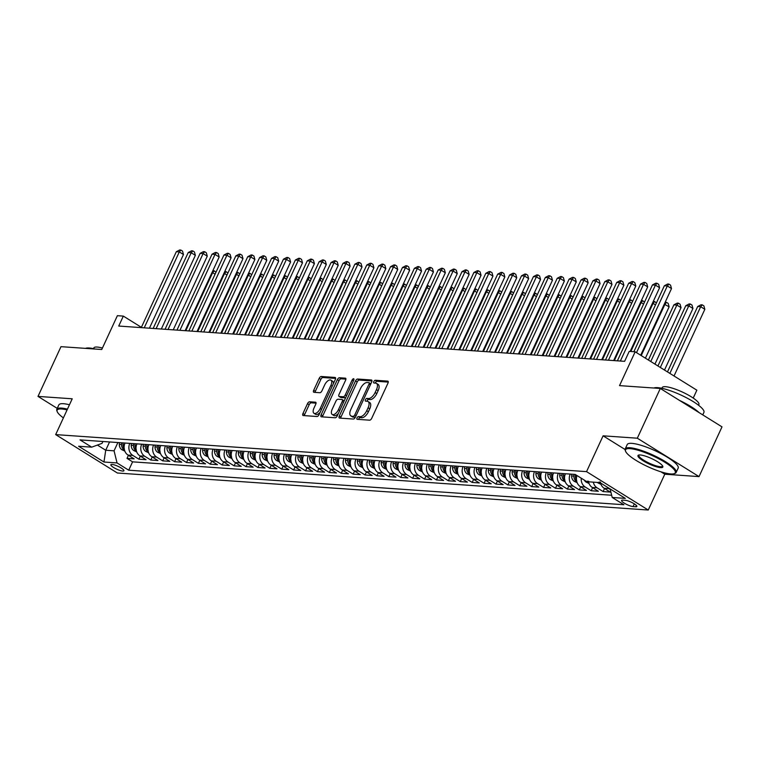 <?xml version="1.0" encoding="UTF-8"?>
<svg xmlns="http://www.w3.org/2000/svg" width="760" height="760" viewBox="0 0 760 760"><rect width="100%" height="100%" fill="white"/><g stroke="black" fill="none" stroke-linecap="round" stroke-linejoin="round"><path stroke-width="1.14" d="M357.048 417.895A1.539 0.75 -58.1 0 0 357.048 419.263A1.539 0.75 -58.1 0 0 357.228 419.32L369.645 420.185A2.204 1.064 -58.1 0 0 371.716 418.313L387.961 383.163A2.204 1.064 -58.1 0 0 387.961 381.206A2.204 1.064 -58.1 0 0 387.695 381.121L375.278 380.256A1.539 0.75 -58.1 0 0 373.834 381.567A1.539 0.75 -58.1 0 0 373.834 382.935A1.539 0.75 -58.1 0 0 374.015 382.992L375.62 383.106A7.049 3.42 -58.1 0 1 376.466 383.363A7.049 3.42 -58.1 0 1 376.476 389.614L375.117 392.549A7.049 3.42 -58.1 0 1 368.495 398.534L366.89 398.42A1.539 0.75 -58.1 0 0 365.437 399.731A1.539 0.75 -58.1 0 0 365.437 401.099A1.539 0.75 -58.1 0 0 365.626 401.156L367.232 401.27A7.049 3.42 -58.1 0 1 368.068 401.527A7.049 3.42 -58.1 0 1 368.087 407.778L366.728 410.704A7.049 3.42 -58.1 0 1 360.107 416.698L358.492 416.584A1.539 0.75 -58.1 0 0 357.048 417.895M368.068 401.527L369.74 402.562A7.049 3.42 -58.1 0 1 369.749 408.813L368.401 411.749A7.049 3.42 -58.1 0 1 361.769 417.734L360.164 417.62A1.539 0.75 -58.1 0 0 358.71 418.931A1.539 0.75 -58.1 0 0 358.549 419.406M388.265 382.09L376.95 381.301A1.539 0.75 -58.1 0 0 375.497 382.603A1.539 0.75 -58.1 0 0 375.326 383.087M376.466 383.363L378.128 384.408A7.049 3.42 -58.1 0 1 378.138 390.649L376.789 393.585A7.049 3.42 -58.1 0 1 370.158 399.57L368.552 399.456A1.539 0.75 -58.1 0 0 367.108 400.767A1.539 0.75 -58.1 0 0 366.938 401.251M122.721 471.067A7.182 1.567 -155.2 0 0 123.909 470.763A7.182 1.567 -155.2 0 0 119.7 467.153A7.182 1.567 -155.2 0 0 112.052 464.426A7.182 1.567 -155.2 0 0 110.865 464.74A7.182 1.567 -155.2 0 0 115.073 468.35A7.182 1.567 -155.2 0 0 122.721 471.067M309.586 401.784A2.204 1.064 -58.1 0 0 307.515 403.655L302.955 413.516A2.204 1.064 -58.1 0 0 302.964 415.473A2.204 1.064 -58.1 0 0 303.221 415.549L317.015 416.518A2.204 1.064 -58.1 0 0 319.086 414.647L335.322 379.487A2.204 1.064 -58.1 0 0 335.322 377.54A2.204 1.064 -58.1 0 0 335.055 377.454L321.271 376.494A2.204 1.064 -58.1 0 0 319.2 378.366L313.699 390.279A2.204 1.064 -58.1 0 0 313.699 392.226A2.204 1.064 -58.1 0 0 313.966 392.312L319.865 392.72A2.204 1.064 -58.1 0 0 321.936 390.849L324.662 384.94A5.899 2.859 -58.1 0 1 330.904 380.152A5.899 2.859 -58.1 0 1 330.913 385.377L320.226 408.519A5.899 2.859 -58.1 0 1 313.984 413.307A5.899 2.859 -58.1 0 1 313.975 408.082L315.751 404.225A2.204 1.064 -58.1 0 0 315.751 402.277A2.204 1.064 -58.1 0 0 315.485 402.192L309.586 401.784L311.258 402.819A2.204 1.064 -58.1 0 0 309.187 404.69L304.627 414.551A2.204 1.064 -58.1 0 0 304.323 415.625M660.943 471.817L664.791 474.212L699.019 476.605L637.317 438.206L660.307 388.464L619.533 385.624L635.16 351.794L629.213 351.386L624.615 361.332L118.731 326.049L123.329 316.103L117.382 315.685L101.754 349.505L60.98 346.665L38 396.406L57.237 408.376M637.317 438.206L603.098 435.822L586.549 471.637L55.67 434.606L72.219 398.791L38 396.406M339.292 416.052A2.204 1.064 -58.1 0 0 339.302 418A2.204 1.064 -58.1 0 0 339.558 418.085L353.343 419.045A2.204 1.064 -58.1 0 0 355.414 417.173L371.659 382.023A2.204 1.064 -58.1 0 0 371.659 380.066A2.204 1.064 -58.1 0 0 371.393 379.99L357.608 379.031A2.204 1.064 -58.1 0 0 355.537 380.902L339.292 416.052L340.964 417.088A2.204 1.064 -58.1 0 0 340.66 418.161M335.179 417.781L321.394 416.822A2.204 1.064 -58.1 0 1 321.128 416.736A2.204 1.064 -58.1 0 1 321.128 414.789L337.373 379.63A2.204 1.064 -58.1 0 1 339.445 377.758L345.344 378.166A2.204 1.064 -58.1 0 1 345.601 378.252A2.204 1.064 -58.1 0 1 345.61 380.209L339.017 394.459A2.204 1.064 -58.1 0 0 339.026 396.416A2.204 1.064 -58.1 0 0 339.283 396.501L343.197 396.767A2.204 1.064 -58.1 0 0 345.268 394.896L352.127 380.057A1.539 0.75 -58.1 0 1 353.761 378.803A1.539 0.75 -58.1 0 1 353.761 380.171L337.25 415.91A2.204 1.064 -58.1 0 1 335.179 417.781M660.307 388.464L722 426.863L699.019 476.605M128.411 455.297L126.996 458.365L134.14 458.859L128.05 455.078L132.81 455.411A8.977 7.609 -86 0 1 129.789 443.365M140.315 456.133L138.899 459.192L146.043 459.695L139.954 455.905L144.714 456.237A8.977 7.609 -86 0 1 141.692 444.201M152.218 456.959L150.803 460.028L157.947 460.522L151.857 456.741L156.617 457.073A8.977 7.609 -86 0 1 153.596 445.027M164.122 457.795L162.707 460.854L169.85 461.358L163.761 457.567L168.52 457.9A8.977 7.609 -86 0 1 165.5 445.854M176.025 458.622L174.61 461.69L181.754 462.184L175.664 458.394L180.424 458.726A8.977 7.609 -86 0 1 177.403 446.69M187.929 459.448L186.513 462.517L193.657 463.011L187.568 459.23L192.327 459.562A8.977 7.609 -86 0 1 189.306 447.516M199.832 460.284L198.417 463.344L205.552 463.847L199.471 460.056L204.231 460.389A8.977 7.609 -86 0 1 201.21 448.352M211.736 461.111L210.32 464.18L217.455 464.673L211.375 460.892L216.134 461.215A8.977 7.609 -86 0 1 213.113 449.179M223.639 461.947L222.224 465.006L229.358 465.509L223.278 461.719L228.038 462.051A8.977 7.609 -86 0 1 225.017 450.005M235.543 462.773L234.127 465.842L241.262 466.336L235.182 462.545L239.941 462.878A8.977 7.609 -86 0 1 236.92 450.841M247.447 463.6L246.031 466.668L253.166 467.162L247.085 463.381L251.845 463.714A8.977 7.609 -86 0 1 248.824 451.668M259.35 464.436L257.934 467.495L265.069 467.998L258.989 464.208L263.748 464.541A8.977 7.609 -86 0 1 260.718 452.504M271.253 465.262L269.828 468.331L276.973 468.825L270.892 465.034L275.652 465.367A8.977 7.609 -86 0 1 272.622 453.33M283.147 466.089L281.732 469.158L288.876 469.661L282.796 465.87L287.555 466.203A8.977 7.609 -86 0 1 284.525 454.157M295.051 466.925L293.635 469.993L300.779 470.487L294.69 466.697L299.459 467.029A8.977 7.609 -86 0 1 296.428 454.993M306.954 467.751L305.539 470.82L312.683 471.314L306.594 467.533L311.363 467.865A8.977 7.609 -86 0 1 308.332 455.82M318.858 468.587L317.442 471.647L324.587 472.15L318.497 468.359L323.266 468.692A8.977 7.609 -86 0 1 320.235 456.655M330.762 469.414L329.346 472.483L336.49 472.976L330.401 469.186L335.169 469.519A8.977 7.609 -86 0 1 332.139 457.482M342.665 470.24L341.249 473.309L348.394 473.812L342.304 470.022L347.073 470.354A8.977 7.609 -86 0 1 344.042 458.308M354.569 471.077L353.153 474.135L360.297 474.639L354.207 470.849L358.967 471.181A8.977 7.609 -86 0 1 355.946 459.144M366.472 471.903L365.056 474.971L372.2 475.465L366.111 471.684L370.87 472.017A8.977 7.609 -86 0 1 367.849 459.971M378.375 472.739L376.96 475.798L384.104 476.301L378.014 472.511L382.774 472.844A8.977 7.609 -86 0 1 379.753 460.807M390.279 473.565L388.863 476.634L396.007 477.128L389.918 473.337L394.677 473.67A8.977 7.609 -86 0 1 391.656 461.633M402.183 474.392L400.767 477.46L407.911 477.954L401.822 474.173L406.581 474.506A8.977 7.609 -86 0 1 403.56 462.46M414.086 475.228L412.67 478.287L419.815 478.791L413.725 475L418.484 475.332A8.977 7.609 -86 0 1 415.463 463.296M425.99 476.055L424.574 479.123L431.718 479.617L425.628 475.836L430.388 476.168A8.977 7.609 -86 0 1 427.367 464.123M437.893 476.89L436.477 479.949L443.622 480.453L437.532 476.662L442.291 476.995A8.977 7.609 -86 0 1 439.27 464.949M449.796 477.717L448.381 480.785L455.525 481.279L449.435 477.489L454.195 477.822A8.977 7.609 -86 0 1 451.174 465.785M461.7 478.543L460.284 481.612L467.428 482.106L461.339 478.325L466.099 478.658A8.977 7.609 -86 0 1 463.077 466.611M473.603 479.38L472.188 482.438L479.332 482.942L473.242 479.151L478.002 479.484A8.977 7.609 -86 0 1 474.981 467.447M485.507 480.206L484.091 483.274L491.226 483.769L485.146 479.987L489.906 480.31A8.977 7.609 -86 0 1 486.884 468.274M497.411 481.042L495.995 484.101L503.13 484.604L497.05 480.814L501.809 481.147A8.977 7.609 -86 0 1 498.788 469.101M509.314 481.868L507.898 484.937L515.033 485.431L508.953 481.64L513.712 481.973A8.977 7.609 -86 0 1 510.692 469.936M521.217 482.695L519.802 485.763L526.936 486.257L520.856 482.476L525.616 482.809A8.977 7.609 -86 0 1 522.595 470.763M533.121 483.531L531.706 486.59L538.84 487.094L532.76 483.303L537.519 483.635A8.977 7.609 -86 0 1 534.498 471.599M545.024 484.358L543.6 487.426L550.744 487.92L544.663 484.13L549.423 484.462A8.977 7.609 -86 0 1 546.392 472.425M556.928 485.184L555.503 488.252L562.647 488.756L556.567 484.965L561.327 485.298A8.977 7.609 -86 0 1 558.296 473.252M568.822 486.02L567.406 489.089L574.55 489.582L568.471 485.792L573.23 486.124A8.977 7.609 -86 0 1 570.2 474.088M580.725 486.846L579.31 489.915L586.454 490.409L580.364 486.628L585.133 486.961A8.977 7.609 -86 0 1 581.239 478.192M592.629 487.683L591.214 490.742L598.357 491.245L592.268 487.454L597.037 487.787A8.977 7.609 -86 0 1 593.313 482.144M604.533 488.509L603.117 491.578L610.261 492.072L604.172 488.281A8.977 7.609 -86 0 1 600.524 482.961M625.356 500.327L622.744 500.137A6.963 1.51 -155.2 0 0 621.594 500.441A6.963 1.51 -155.2 0 0 625.67 503.937A6.963 1.51 -155.2 0 0 633.08 506.578L635.702 506.758A6.963 1.51 -155.2 0 0 636.851 506.464A6.963 1.51 -155.2 0 0 632.767 502.958A6.963 1.51 -155.2 0 0 625.356 500.327M586.549 471.637L648.251 510.026L117.372 473.005L55.67 434.606M126.996 458.365L132.582 461.842L128.725 470.202L623.894 504.735L612.218 497.467L610.1 488.917M128.725 470.202L117.049 462.935L103.959 462.023L78.612 446.253L91.703 447.165L80.028 439.897L575.197 474.43L586.872 481.697L599.963 482.609L625.309 498.389L612.218 497.467M610.223 489.421L608.94 488.613A8.977 7.609 -86 0 1 607.192 487.112M603.117 491.578L597.037 487.787M591.214 490.742L585.133 486.961M579.31 489.915L573.23 486.124M567.406 489.089L561.327 485.298M555.503 488.252L549.423 484.462M543.6 487.426L537.519 483.635M531.706 486.59L525.616 482.809M519.802 485.763L513.712 481.973M507.898 484.937L501.809 481.147M495.995 484.101L489.906 480.31M484.091 483.274L478.002 479.484M472.188 482.438L466.099 478.658M460.284 481.612L454.195 477.822M448.381 480.785L442.291 476.995M436.477 479.949L430.388 476.168M424.574 479.123L418.484 475.332M412.67 478.287L406.581 474.506M400.767 477.46L394.677 473.67M388.863 476.634L382.774 472.844M376.96 475.798L370.87 472.017M365.056 474.971L358.967 471.181M353.153 474.135L347.073 470.354M341.249 473.309L335.169 469.519M329.346 472.483L323.266 468.692M317.442 471.647L311.363 467.865M305.539 470.82L299.459 467.029M293.635 469.993L287.555 466.203M281.732 469.158L275.652 465.367M269.828 468.331L263.748 464.541M257.934 467.495L251.845 463.714M246.031 466.668L239.941 462.878M234.127 465.842L228.038 462.051M222.224 465.006L216.134 461.215M210.32 464.18L204.231 460.389M198.417 463.344L192.327 459.562M186.513 462.517L180.424 458.726M174.61 461.69L168.52 457.9M162.707 460.854L156.617 457.073M150.803 460.028L144.714 456.237M138.899 459.192L132.81 455.411M132.582 461.842L611.667 495.254M109.554 441.959L105.725 450.243L114.057 450.822L117.885 442.538M693.225 398.059L696.863 390.193L635.16 351.794M664.791 474.212L648.251 510.026M141.388 327.332L123.329 316.103M97.403 445.065L105.725 450.243L103.959 462.023M102.913 441.493L102.049 443.355L91.703 447.165M588.544 481.811A8.977 7.609 94 0 0 592.268 487.454M576.973 475.532A8.977 7.609 94 0 0 580.364 486.628M565.44 473.755A8.977 7.609 94 0 0 568.471 485.792M553.536 472.919A8.977 7.609 94 0 0 556.567 484.965M541.633 472.093A8.977 7.609 94 0 0 544.663 484.13M529.73 471.266A8.977 7.609 94 0 0 532.76 483.303M517.826 470.43A8.977 7.609 94 0 0 520.856 482.476M505.922 469.604A8.977 7.609 94 0 0 508.953 481.64M494.019 468.768A8.977 7.609 94 0 0 497.05 480.814M482.125 467.941A8.977 7.609 94 0 0 485.146 479.987M470.221 467.115A8.977 7.609 94 0 0 473.242 479.151M458.318 466.279A8.977 7.609 94 0 0 461.339 478.325M446.414 465.452A8.977 7.609 94 0 0 449.435 477.489M434.511 464.626A8.977 7.609 94 0 0 437.532 476.662M422.608 463.79A8.977 7.609 94 0 0 425.628 475.836M410.704 462.963A8.977 7.609 94 0 0 413.725 475M398.8 462.127A8.977 7.609 94 0 0 401.822 474.173M386.897 461.301A8.977 7.609 94 0 0 389.918 473.337M374.993 460.474A8.977 7.609 94 0 0 378.014 472.511M363.09 459.638A8.977 7.609 94 0 0 366.111 471.684M351.187 458.812A8.977 7.609 94 0 0 354.207 470.849M339.283 457.976A8.977 7.609 94 0 0 342.304 470.022M327.38 457.149A8.977 7.609 94 0 0 330.401 469.186M315.476 456.323A8.977 7.609 94 0 0 318.497 468.359M303.572 455.487A8.977 7.609 94 0 0 306.594 467.533M291.669 454.66A8.977 7.609 94 0 0 294.69 466.697M279.765 453.824A8.977 7.609 94 0 0 282.796 465.87M267.862 452.998A8.977 7.609 94 0 0 270.892 465.034M255.958 452.171A8.977 7.609 94 0 0 258.989 464.208M244.055 451.335A8.977 7.609 94 0 0 247.085 463.381M232.151 450.509A8.977 7.609 94 0 0 235.182 462.545M220.248 449.673A8.977 7.609 94 0 0 223.278 461.719M208.344 448.846A8.977 7.609 94 0 0 211.375 460.892M196.45 448.02A8.977 7.609 94 0 0 199.471 460.056M184.547 447.184A8.977 7.609 94 0 0 187.568 459.23M172.643 446.358A8.977 7.609 94 0 0 175.664 458.394M160.74 445.531A8.977 7.609 94 0 0 163.761 457.567M148.836 444.695A8.977 7.609 94 0 0 151.857 456.741M136.933 443.868A8.977 7.609 94 0 0 139.954 455.905M125.03 443.033A8.977 7.609 94 0 0 128.05 455.078M114.057 450.822L117.049 462.935M603.098 435.822L625.062 449.492M371.963 380.95L359.28 380.066A2.204 1.064 -58.1 0 0 357.209 381.938L340.964 417.088M353.324 416.224A1.539 0.75 -58.1 0 0 354.777 414.912L369.037 384.056A1.539 0.75 -58.1 0 0 369.027 382.688A1.539 0.75 -58.1 0 0 368.847 382.631L367.156 382.517A7.049 3.42 -58.1 0 0 360.525 388.502L350.778 409.592A7.049 3.42 -58.1 0 0 350.797 415.844A7.049 3.42 -58.1 0 0 351.633 416.109L354.996 417.259A1.539 0.75 -58.1 0 0 355.433 417.135M370.823 383.847A1.539 0.75 -58.1 0 0 370.699 383.724A1.539 0.75 -58.1 0 0 370.519 383.667L369.16 382.831M350.797 415.844L352.459 416.879A7.049 3.42 -58.1 0 0 353.295 417.145L351.633 416.109M354.996 417.259L353.295 417.145M345.914 379.135L341.107 378.793A2.204 1.064 -58.1 0 0 339.036 380.665L322.791 415.824A2.204 1.064 -58.1 0 0 322.487 416.898M340.499 397.252A2.204 1.064 -58.1 0 0 340.689 397.452A2.204 1.064 -58.1 0 0 340.955 397.537L344.869 397.803A2.204 1.064 -58.1 0 0 345.781 397.442M332.187 409.26A5.899 2.859 -58.1 0 0 332.196 414.476A5.899 2.859 -58.1 0 0 338.438 409.688L342.199 401.536A2.204 1.064 -58.1 0 0 342.199 399.589A2.204 1.064 -58.1 0 0 341.933 399.503L338.019 399.228A2.204 1.064 -58.1 0 0 335.948 401.099L332.187 409.26M332.196 414.476L333.858 415.52A5.899 2.859 -58.1 0 0 338.418 413.383M344.137 401.014A2.204 1.064 -58.1 0 0 343.862 400.624A2.204 1.064 -58.1 0 0 343.606 400.539M316.055 403.151L311.258 402.819M313.984 413.307L315.647 414.352A5.899 2.859 -58.1 0 0 320.207 412.214M333.374 383.705A5.899 2.859 -58.1 0 0 332.576 381.197L330.904 380.152M335.625 378.413L322.943 377.53A2.204 1.064 -58.1 0 0 320.872 379.401L315.362 391.315A2.204 1.064 -58.1 0 0 315.058 392.388M674.034 375.991L704.843 309.31L700.672 306.717L697.699 306.508L667.48 371.906M669.864 373.397L700.672 306.717L702.231 304.845L703.893 305.881L704.843 309.31M697.699 306.508L701.043 304.769L702.231 304.845M640.689 355.233L671.498 288.562L667.327 285.959L636.519 352.64M664.354 285.76L667.688 284.012L668.876 284.098L667.327 285.959L664.354 285.76L633.878 351.709M668.876 284.098L670.548 285.133L671.498 288.562M670.738 473.955A27.398 5.956 -155.2 0 0 674.082 473.708A27.398 5.956 -155.2 0 0 661.77 460.436A27.398 5.956 -155.2 0 0 630.049 448.637A27.398 5.956 -155.2 0 0 625.594 451.298A27.398 5.956 -155.2 0 0 644.271 464.958A27.398 5.956 -155.2 0 0 670.738 473.955M625.594 451.298L625.261 450.462A28.072 6.108 24.8 0 1 625.195 448.932A28.072 6.108 24.8 0 1 629.831 447.726A28.072 6.108 24.8 0 1 659.699 458.375A28.072 6.108 24.8 0 1 676.153 472.473A28.072 6.108 24.8 0 1 674.937 473.413L674.082 473.708M660.563 467.628A13.699 2.983 24.8 0 1 644.708 461.728A13.699 2.983 24.8 0 1 638.552 455.097A13.699 2.983 24.8 0 1 640.224 454.964A13.699 2.983 24.8 0 1 653.457 459.467A13.699 2.983 24.8 0 1 662.796 466.298A13.699 2.983 24.8 0 1 660.563 467.628M639.056 454.983A13.024 2.831 -155.2 0 0 638.846 455.24A13.024 2.831 -155.2 0 0 646.484 461.785A13.024 2.831 -155.2 0 0 660.345 466.716A13.024 2.831 -155.2 0 0 662.492 466.165A13.024 2.831 -155.2 0 0 662.549 465.842M653.875 388.018A28.072 6.108 24.8 0 1 657.59 387.647A28.072 6.108 24.8 0 1 687.458 398.287A28.072 6.108 24.8 0 1 703.912 412.385L702.762 414.884M679.554 400.444A28.072 6.108 24.8 0 1 699.029 412.566M661.865 388.293L662.207 387.562A20.206 4.398 24.8 0 1 665.542 386.697A20.206 4.398 24.8 0 1 687.049 394.364A20.206 4.398 24.8 0 1 698.896 404.519L698.563 405.241M625.195 448.932L627.218 444.552A28.072 6.108 24.8 0 1 631.855 443.355A28.072 6.108 24.8 0 1 661.713 453.995A28.072 6.108 24.8 0 1 678.176 468.094L676.153 472.473M67.089 409.906A27.398 5.956 -155.2 0 0 61.684 408.994A27.398 5.956 -155.2 0 0 57.218 411.663A27.398 5.956 -155.2 0 0 63.394 417.895M57.218 411.663L56.886 410.818A28.072 6.108 24.8 0 1 56.819 409.288A28.072 6.108 24.8 0 1 61.455 408.091A28.072 6.108 24.8 0 1 67.44 409.137M85.5 348.374A28.072 6.108 24.8 0 1 89.224 348.004A28.072 6.108 24.8 0 1 95.228 349.049M93.499 348.65L93.831 347.918A20.206 4.398 24.8 0 1 97.175 347.054A20.206 4.398 24.8 0 1 102.419 348.051M56.819 409.288L58.843 404.909A28.072 6.108 24.8 0 1 63.479 403.712A28.072 6.108 24.8 0 1 69.464 404.757M600.97 484.348L597.968 482.913A5.947 5.044 -86 0 1 597.341 482.429M664.496 370.053L692.939 308.484L688.769 305.89L685.795 305.681L657.942 365.969M599.089 482.049L600.524 482.144M660.326 367.46L688.769 305.89L690.327 304.019L691.989 305.055L692.939 308.484M685.795 305.681L689.139 303.933L690.327 304.019M589.067 483.512L586.064 482.087A5.947 5.044 -86 0 1 584.278 480.082M654.949 364.106L681.036 307.648L676.865 305.055L673.892 304.855L648.394 360.031M587.186 481.222L588.62 481.317M650.778 361.513L676.865 305.055L678.423 303.183L680.086 304.228L681.036 307.648M673.892 304.855L677.236 303.107L678.423 303.183M577.163 482.685L574.161 481.251A5.947 5.044 -86 0 1 571.634 475.94L571.691 474.192M645.411 358.169L669.132 306.822L664.278 304.18M576.517 480.234A5.947 5.044 -86 0 1 575.329 476.206L575.377 474.544M573.952 474.344L573.895 476.102A5.947 5.044 94 0 0 575.282 480.387L576.716 480.491M641.24 355.575L664.971 304.228L666.52 302.356L668.192 303.392L669.132 306.822M665.105 302.394L666.52 302.356M565.26 481.859L562.258 480.424A5.947 5.044 -86 0 1 559.731 475.114L559.788 473.356M564.614 479.408A5.947 5.044 -86 0 1 563.426 475.37L563.483 473.613M562.048 473.518L561.991 475.276A5.947 5.044 94 0 0 563.378 479.56L564.813 479.655M630.838 351.5L653.068 303.401L652.375 303.354M655.5 304.912L653.068 303.401L654.616 301.53L656.393 302.974M653.201 301.558L654.616 301.53M630.154 351.443L659.594 287.726L655.424 285.133L620.35 361.028M652.45 284.924L655.785 283.176L656.972 283.262L655.424 285.133L652.45 284.924L617.376 360.829M656.972 283.262L658.644 284.297L659.594 287.726M613.653 360.563L647.691 286.9L643.52 284.306L608.447 360.202M640.547 284.098L643.881 282.349L645.078 282.435L643.52 284.306L640.547 284.098L605.473 359.993M645.078 282.435L646.741 283.47L647.691 286.9M601.749 359.736L635.788 286.064L631.617 283.47L596.543 359.375M628.644 283.262L631.978 281.523L633.175 281.599L631.617 283.47L628.644 283.262L593.569 359.166M633.175 281.599L634.837 282.644L635.788 286.064M589.846 358.91L623.884 285.238L619.713 282.644L584.649 358.54M616.74 282.435L620.075 280.687L621.271 280.772L619.713 282.644L616.74 282.435L581.666 358.33M621.271 280.772L622.934 281.808L623.884 285.238M553.356 481.023L550.354 479.598A5.947 5.044 -86 0 1 547.827 474.287L547.884 472.53M552.71 478.581A5.947 5.044 -86 0 1 551.522 474.544L551.579 472.786M550.154 472.691L550.097 474.44A5.947 5.044 94 0 0 551.475 478.724L552.909 478.828M614.336 360.61L641.164 302.565L640.471 302.518M643.596 304.085L641.164 302.565L642.713 300.694L644.489 302.138M641.297 300.732L642.713 300.694M577.942 358.074L611.981 284.411L607.81 281.817L572.745 357.713M604.836 281.608L608.171 279.86L609.368 279.946L607.81 281.817L604.836 281.608L569.762 357.504M609.368 279.946L611.031 280.981L611.981 284.411M541.452 480.197L538.45 478.762A5.947 5.044 -86 0 1 535.933 473.452L535.981 471.703M540.806 477.745A5.947 5.044 -86 0 1 539.619 473.708L539.676 471.96M538.251 471.855L538.194 473.613A5.947 5.044 94 0 0 539.572 477.897L541.006 477.992M602.433 359.784L629.261 301.739L628.567 301.691M631.693 303.249L629.261 301.739L630.809 299.867L632.586 301.312M629.394 299.905L630.809 299.867M566.038 357.248L600.077 283.575L595.906 280.981L560.842 356.887M592.933 280.772L596.267 279.034L597.464 279.11L595.906 280.981L592.933 280.772L557.859 356.677M597.464 279.11L599.127 280.145L600.077 283.575M529.549 479.36L526.547 477.935A5.947 5.044 -86 0 1 524.029 472.625L524.086 470.867M528.903 476.919A5.947 5.044 -86 0 1 527.716 472.881L527.772 471.124M526.347 471.029L526.29 472.786A5.947 5.044 94 0 0 527.668 477.071L529.102 477.166M590.529 358.957L617.357 300.903L616.664 300.856M619.789 302.423L617.357 300.903L618.906 299.041L620.692 300.485M617.49 299.07L618.906 299.041M554.135 356.411L588.173 282.748L584.003 280.155L548.938 356.05M581.029 279.946L584.364 278.198L585.561 278.284L584.003 280.155L581.029 279.946L545.956 355.841M585.561 278.284L587.223 279.319L588.173 282.748M517.645 478.534L514.644 477.099A5.947 5.044 -86 0 1 512.126 471.798L512.183 470.041M517 476.083A5.947 5.044 -86 0 1 515.812 472.055L515.869 470.298M514.444 470.193L514.387 471.95A5.947 5.044 94 0 0 515.774 476.235L517.199 476.339M578.626 358.122L605.454 300.077L604.76 300.029M607.886 301.596L605.454 300.077L607.003 298.205L608.788 299.649M605.587 298.243L607.003 298.205M542.231 355.585L576.27 281.912L572.1 279.319L537.035 355.224M569.126 279.12L572.461 277.372L573.658 277.447L572.1 279.319L569.126 279.12L534.052 355.015M573.658 277.447L575.32 278.492L576.27 281.912M505.742 477.707L502.74 476.273A5.947 5.044 -86 0 1 500.222 470.962L500.279 469.205M505.096 475.256A5.947 5.044 -86 0 1 503.908 471.219L503.965 469.462M502.541 469.366L502.483 471.124A5.947 5.044 94 0 0 503.87 475.409L505.295 475.503M566.722 357.295L593.55 299.25L592.857 299.202M595.982 300.76L593.55 299.25L595.099 297.378L596.885 298.822M593.683 297.407L595.099 297.378M530.328 354.758L564.366 281.086L560.196 278.492L525.131 354.388M557.222 278.284L560.567 276.535L561.754 276.621L560.196 278.492L557.222 278.284L522.149 354.188M561.754 276.621L563.417 277.656L564.366 281.086M493.839 476.872L490.836 475.447A5.947 5.044 -86 0 1 488.319 470.136L488.376 468.378M493.192 474.43A5.947 5.044 -86 0 1 492.005 470.392L492.062 468.635M490.637 468.54L490.58 470.288A5.947 5.044 94 0 0 491.967 474.572L493.392 474.677M554.828 356.459L581.647 298.414L580.953 298.366M584.079 299.934L581.647 298.414L583.195 296.542L584.981 297.986M581.78 296.58L583.195 296.542M518.424 353.923L552.463 280.26L548.292 277.666L513.228 353.562M545.319 277.457L548.663 275.709L549.85 275.794L548.292 277.666L545.319 277.457L510.255 353.352M549.85 275.794L551.513 276.83L552.463 280.26M481.935 476.045L478.933 474.61A5.947 5.044 -86 0 1 476.416 469.3L476.472 467.552M481.298 473.594A5.947 5.044 -86 0 1 480.101 469.556L480.159 467.808M478.733 467.704L478.676 469.462A5.947 5.044 94 0 0 480.063 473.746L481.488 473.851M542.925 355.632L569.744 297.587L569.05 297.54M572.175 299.098L569.744 297.587L571.292 295.716L573.078 297.16M569.876 295.754L571.292 295.716M506.521 353.096L540.559 279.423L536.389 276.83L501.325 352.735M533.415 276.621L536.76 274.882L537.947 274.959L536.389 276.83L533.415 276.621L498.351 352.526M537.947 274.959L539.609 276.003L540.559 279.423M470.031 475.209L467.029 473.784A5.947 5.044 -86 0 1 464.512 468.474L464.569 466.716M469.395 472.767A5.947 5.044 -86 0 1 468.198 468.73L468.255 466.972M466.83 466.877L466.773 468.635A5.947 5.044 94 0 0 468.16 472.919L469.585 473.014M531.021 354.806L557.84 296.751L557.146 296.704M560.272 298.272L557.84 296.751L559.389 294.889L561.174 296.334M557.973 294.918L559.389 294.889M494.617 352.26L528.656 278.597L524.486 276.003L489.421 351.899M521.512 275.794L524.856 274.047L526.043 274.132L524.486 276.003L521.512 275.794L486.447 351.69M526.043 274.132L527.706 275.167L528.656 278.597M458.128 474.382L455.126 472.948A5.947 5.044 -86 0 1 452.608 467.647L452.666 465.889M457.491 471.931A5.947 5.044 -86 0 1 456.294 467.903L456.351 466.146M454.926 466.041L454.869 467.799A5.947 5.044 94 0 0 456.256 472.083L457.681 472.188M519.118 353.97L545.936 295.925L545.243 295.877M548.369 297.445L545.936 295.925L547.485 294.053L549.271 295.498M546.069 294.091L547.485 294.053M482.714 351.433L516.753 277.761L512.591 275.167L477.517 351.072M509.608 274.968L512.952 273.22L514.14 273.305L512.591 275.167L509.608 274.968L474.544 350.863M514.14 273.305L515.812 274.341L516.753 277.761M446.224 473.556L443.222 472.122A5.947 5.044 -86 0 1 440.705 466.811L440.762 465.053M445.588 471.105A5.947 5.044 -86 0 1 444.391 467.067L444.448 465.32M443.023 465.215L442.966 466.972A5.947 5.044 94 0 0 444.353 471.257L445.778 471.352M507.214 353.144L534.033 295.099L533.339 295.051M536.465 296.609L534.033 295.099L535.582 293.227L537.367 294.671M534.166 293.255L535.582 293.227M470.81 350.607L504.849 276.934L500.688 274.341L465.614 350.236M497.705 274.132L501.049 272.384L502.236 272.469L500.688 274.341L497.705 274.132L462.64 350.037M502.236 272.469L503.908 273.505L504.849 276.934M434.321 472.72L431.319 471.295A5.947 5.044 -86 0 1 428.801 465.984L428.858 464.227M433.684 470.278A5.947 5.044 -86 0 1 432.487 466.241L432.544 464.483M431.119 464.388L431.062 466.137A5.947 5.044 94 0 0 432.449 470.421L433.874 470.526M495.311 352.308L522.13 294.262L521.436 294.215M524.561 295.783L522.13 294.262L523.688 292.391L525.464 293.835M522.262 292.429L523.688 292.391M458.907 349.771L492.945 276.108L488.784 273.514L453.71 349.41M485.801 273.305L489.145 271.558L490.333 271.643L488.784 273.514L485.801 273.305L450.737 349.201M490.333 271.643L492.005 272.678L492.945 276.108M422.417 471.894L419.425 470.459A5.947 5.044 -86 0 1 416.898 465.148L416.955 463.401M421.781 469.442A5.947 5.044 -86 0 1 420.584 465.405L420.641 463.657M419.216 463.552L419.159 465.31A5.947 5.044 94 0 0 420.546 469.594L421.971 469.699M483.408 351.481L510.226 293.436L509.542 293.388M512.658 294.947L510.226 293.436L511.784 291.565L513.561 293.008M510.359 291.602L511.784 291.565M447.003 348.945L481.042 275.272L476.881 272.678L441.807 348.584M473.898 272.469L477.242 270.731L478.43 270.807L476.881 272.678L473.898 272.469L438.833 348.374M478.43 270.807L480.101 271.852L481.042 275.272M410.514 471.058L407.522 469.632A5.947 5.044 -86 0 1 404.994 464.322L405.051 462.565M409.877 468.616A5.947 5.044 -86 0 1 408.68 464.578L408.737 462.821M407.312 462.726L407.255 464.483A5.947 5.044 94 0 0 408.642 468.768L410.067 468.863M471.504 350.654L498.322 292.609L497.639 292.552M500.764 294.12L498.322 292.609L499.881 290.738L501.657 292.182M498.456 290.767L499.881 290.738M435.1 348.108L469.138 274.445L464.977 271.852L429.903 347.748M461.994 271.643L465.338 269.895L466.526 269.981L464.977 271.852L461.994 271.643L426.93 347.538M466.526 269.981L468.198 271.016L469.138 274.445M398.61 470.231L395.618 468.796A5.947 5.044 -86 0 1 393.091 463.495L393.148 461.738M397.974 467.78A5.947 5.044 -86 0 1 396.777 463.752L396.834 461.994M395.409 461.89L395.352 463.647A5.947 5.044 94 0 0 396.739 467.932L398.164 468.036M459.601 349.819L486.419 291.773L485.735 291.726M488.861 293.293L486.419 291.773L487.977 289.902L489.753 291.346M486.561 289.94L487.977 289.902M423.197 347.282L457.244 273.619L453.074 271.016L418 346.921M450.091 270.816L453.435 269.069L454.623 269.154L453.074 271.016L450.091 270.816L415.026 346.712M454.623 269.154L456.294 270.19L457.244 273.619M386.707 469.404L383.714 467.97A5.947 5.044 -86 0 1 381.188 462.659L381.244 460.902M386.07 466.953A5.947 5.044 -86 0 1 384.873 462.916L384.93 461.168M383.505 461.063L383.448 462.821A5.947 5.044 94 0 0 384.835 467.105L386.26 467.2M447.697 348.992L474.515 290.947L473.831 290.899M476.957 292.457L474.515 290.947L476.073 289.076L477.85 290.519M474.658 289.113L476.073 289.076M411.293 346.455L445.341 272.783L441.17 270.19L406.096 346.085M438.197 269.981L441.531 268.233L442.719 268.318L441.17 270.19L438.197 269.981L403.123 345.885M442.719 268.318L444.391 269.353L445.341 272.783M374.803 468.568L371.811 467.144A5.947 5.044 -86 0 1 369.284 461.833L369.341 460.075M374.167 466.127A5.947 5.044 -86 0 1 372.979 462.089L373.036 460.332M371.602 460.237L371.545 461.985A5.947 5.044 94 0 0 372.932 466.279L374.357 466.374M435.793 348.156L462.612 290.111L461.928 290.063M465.053 291.631L462.612 290.111L464.17 288.24L465.947 289.693M462.755 288.277L464.17 288.24M399.399 345.619L433.438 271.956L429.267 269.363L394.193 345.258M426.293 269.154L429.628 267.406L430.815 267.491L429.267 269.363L426.293 269.154L391.219 345.049M430.815 267.491L432.487 268.527L433.438 271.956M362.9 467.742L359.908 466.308A5.947 5.044 -86 0 1 357.38 460.997L357.438 459.249M362.263 465.291A5.947 5.044 -86 0 1 361.076 461.263L361.133 459.505M359.698 459.401L359.641 461.159A5.947 5.044 94 0 0 361.028 465.443L362.453 465.548M423.89 347.329L450.708 289.284L450.024 289.237M453.15 290.805L450.708 289.284L452.266 287.413L454.043 288.857M450.851 287.451L452.266 287.413M387.495 344.793L421.534 271.12L417.363 268.527L382.29 344.432M414.39 268.318L417.724 266.579L418.912 266.655L417.363 268.527L414.39 268.318L379.316 344.223M418.912 266.655L420.584 267.701L421.534 271.12M350.997 466.916L348.004 465.481A5.947 5.044 -86 0 1 345.477 460.17L345.534 458.413M350.36 464.464A5.947 5.044 -86 0 1 349.173 460.427L349.229 458.669M347.795 458.574L347.738 460.332A5.947 5.044 94 0 0 349.125 464.616L350.55 464.712M411.986 346.503L438.805 288.458L438.121 288.401M441.247 289.969L438.805 288.458L440.363 286.587L442.139 288.03M438.947 286.615L440.363 286.587M375.592 343.957L409.63 270.294L405.46 267.701L370.386 343.596M402.486 267.491L405.821 265.743L407.008 265.829L405.46 267.701L402.486 267.491L367.412 343.387M407.008 265.829L408.68 266.865L409.63 270.294M339.093 466.079L336.101 464.645A5.947 5.044 -86 0 1 333.573 459.344L333.63 457.587M338.456 463.638A5.947 5.044 -86 0 1 337.269 459.601L337.326 457.843M335.891 457.748L335.834 459.496A5.947 5.044 94 0 0 337.221 463.78L338.656 463.885M400.083 345.667L426.901 287.622L426.217 287.574M429.343 289.142L426.901 287.622L428.459 285.75L430.236 287.195M427.044 285.788L428.459 285.75M363.688 343.13L397.727 269.467L393.556 266.874L358.483 342.769M390.583 266.665L393.917 264.917L395.105 265.002L393.556 266.874L390.583 266.665L355.509 342.56M395.105 265.002L396.777 266.038L397.727 269.467M327.19 465.253L324.197 463.818A5.947 5.044 -86 0 1 321.67 458.508L321.727 456.76M326.553 462.802A5.947 5.044 -86 0 1 325.365 458.764L325.423 457.016M323.988 456.912L323.931 458.669A5.947 5.044 94 0 0 325.318 462.954L326.752 463.049M388.18 344.841L414.998 286.795L414.314 286.748M417.44 288.306L414.998 286.795L416.556 284.924L418.332 286.368M415.14 284.962L416.556 284.924M351.785 342.304L385.823 268.631L381.653 266.038L346.579 341.943M378.68 265.829L382.014 264.081L383.202 264.166L381.653 266.038L378.68 265.829L343.606 341.734M383.202 264.166L384.873 265.202L385.823 268.631M315.295 464.417L312.293 462.992A5.947 5.044 -86 0 1 309.766 457.681L309.823 455.924M314.649 461.976A5.947 5.044 -86 0 1 313.462 457.938L313.519 456.18M312.084 456.085L312.027 457.833A5.947 5.044 94 0 0 313.415 462.127L314.849 462.222M376.276 344.014L403.094 285.959L402.41 285.912M405.536 287.479L403.094 285.959L404.652 284.088L406.429 285.541M403.237 284.126L404.652 284.088M339.881 341.468L373.92 267.805L369.749 265.212L334.675 341.107M366.776 265.002L370.11 263.255L371.308 263.34L369.749 265.212L366.776 265.002L331.702 340.898M371.308 263.34L372.97 264.375L373.92 267.805M303.392 463.59L300.39 462.156A5.947 5.044 -86 0 1 297.863 456.845L297.92 455.097M302.746 461.139A5.947 5.044 -86 0 1 301.558 457.111L301.615 455.354M300.181 455.249L300.124 457.007A5.947 5.044 94 0 0 301.511 461.291L302.945 461.396M364.373 343.178L391.191 285.133L390.507 285.085M393.632 286.653L391.191 285.133L392.749 283.262L394.526 284.705M391.334 283.299L392.749 283.262M327.978 340.641L362.016 266.969L357.846 264.375L322.772 340.28M354.873 264.166L358.207 262.428L359.404 262.504L357.846 264.375L354.873 264.166L319.798 340.072M359.404 262.504L361.066 263.549L362.016 266.969M291.488 462.764L288.486 461.329A5.947 5.044 -86 0 1 285.959 456.019L286.017 454.262M290.842 460.313A5.947 5.044 -86 0 1 289.655 456.276L289.712 454.518M288.277 454.423L288.22 456.18A5.947 5.044 94 0 0 289.608 460.465L291.042 460.56M352.469 342.351L379.297 284.306L378.603 284.259M381.729 285.817L379.297 284.306L380.845 282.435L382.622 283.879M379.43 282.463L380.845 282.435M316.074 339.815L350.113 266.142L345.942 263.549L310.868 339.445M342.969 263.34L346.303 261.592L347.5 261.677L345.942 263.549L342.969 263.34L307.895 339.245M347.5 261.677L349.163 262.713L350.113 266.142M279.585 461.928L276.583 460.503A5.947 5.044 -86 0 1 274.056 455.192L274.113 453.435M278.939 459.486A5.947 5.044 -86 0 1 277.751 455.449L277.808 453.691M276.374 453.596L276.327 455.344A5.947 5.044 94 0 0 277.704 459.629L279.138 459.733M340.565 341.515L367.394 283.47L366.7 283.423M369.825 284.99L367.394 283.47L368.942 281.599L370.719 283.043M367.526 281.637L368.942 281.599M304.171 338.979L338.209 265.316L334.039 262.723L298.974 338.618M331.065 262.513L334.4 260.765L335.597 260.851L334.039 262.723L331.065 262.513L295.991 338.409M335.597 260.851L337.26 261.887L338.209 265.316M267.681 461.101L264.68 459.667A5.947 5.044 -86 0 1 262.152 454.356L262.209 452.608M267.035 458.651A5.947 5.044 -86 0 1 265.848 454.613L265.905 452.865M264.48 452.76L264.423 454.518A5.947 5.044 94 0 0 265.8 458.802L267.235 458.907M328.662 340.689L355.49 282.644L354.797 282.596M357.922 284.154L355.49 282.644L357.038 280.772L358.815 282.216M355.623 280.81L357.038 280.772M292.267 338.152L326.306 264.48L322.135 261.887L287.071 337.791M319.162 261.677L322.497 259.939L323.694 260.015L322.135 261.887L319.162 261.677L284.088 337.582M323.694 260.015L325.356 261.05L326.306 264.48M255.778 460.265L252.776 458.84A5.947 5.044 -86 0 1 250.258 453.53L250.315 451.772M255.132 457.824A5.947 5.044 -86 0 1 253.944 453.786L254.001 452.029M252.576 451.934L252.519 453.691A5.947 5.044 94 0 0 253.897 457.976L255.331 458.071M316.758 339.863L343.587 281.808L342.893 281.76M346.019 283.328L343.587 281.808L345.135 279.946L346.921 281.39M343.719 279.974L345.135 279.946M280.364 337.316L314.402 263.653L310.232 261.06L275.167 336.955M307.258 260.851L310.593 259.103L311.79 259.188L310.232 261.06L307.258 260.851L272.184 336.747M311.79 259.188L313.452 260.224L314.402 263.653M243.874 459.439L240.873 458.005A5.947 5.044 -86 0 1 238.355 452.703L238.412 450.946M243.228 456.988A5.947 5.044 -86 0 1 242.041 452.96L242.098 451.202M240.673 451.098L240.616 452.855A5.947 5.044 94 0 0 242.003 457.14L243.428 457.244M304.855 339.026L331.683 280.981L330.99 280.934M334.115 282.501L331.683 280.981L333.231 279.11L335.017 280.554M331.816 279.148L333.231 279.11M268.46 336.49L302.499 262.817L298.328 260.224L263.264 336.129M295.355 260.024L298.69 258.276L299.887 258.352L298.328 260.224L295.355 260.024L260.281 335.92M299.887 258.352L301.549 259.397L302.499 262.817M231.971 458.612L228.969 457.178A5.947 5.044 -86 0 1 226.451 451.867L226.508 450.11M231.325 456.161A5.947 5.044 -86 0 1 230.137 452.124L230.195 450.366M228.769 450.272L228.712 452.029A5.947 5.044 94 0 0 230.1 456.313L231.524 456.409M292.952 338.2L319.779 280.155L319.086 280.108M322.212 281.666L319.779 280.155L321.328 278.284L323.114 279.727M319.912 278.312L321.328 278.284M256.557 335.663L290.595 261.991L286.425 259.397L251.36 335.293M283.452 259.188L286.795 257.44L287.983 257.526L286.425 259.397L283.452 259.188L248.377 335.094M287.983 257.526L289.645 258.562L290.595 261.991M220.067 457.776L217.065 456.351A5.947 5.044 -86 0 1 214.548 451.041L214.605 449.284M219.421 455.335A5.947 5.044 -86 0 1 218.234 451.298L218.291 449.54M216.866 449.445L216.809 451.193A5.947 5.044 94 0 0 218.196 455.477L219.621 455.582M281.058 337.364L307.876 279.319L307.183 279.272M310.308 280.839L307.876 279.319L309.424 277.447L311.21 278.892M308.009 277.485L309.424 277.447M244.653 334.827L278.692 261.165L274.522 258.571L239.457 334.466M271.548 258.362L274.892 256.614L276.079 256.699L274.522 258.571L271.548 258.362L236.483 334.257M276.079 256.699L277.742 257.735L278.692 261.165M208.164 456.95L205.162 455.515A5.947 5.044 -86 0 1 202.644 450.205L202.701 448.457M207.527 454.499A5.947 5.044 -86 0 1 206.331 450.462L206.387 448.713M204.962 448.609L204.905 450.366A5.947 5.044 94 0 0 206.292 454.651L207.718 454.755M269.154 336.537L295.973 278.492L295.279 278.445M298.404 280.003L295.973 278.492L297.521 276.621L299.307 278.065M296.106 276.659L297.521 276.621M232.75 334.001L266.788 260.328L262.618 257.735L227.553 333.64M259.644 257.526L262.988 255.787L264.176 255.863L262.618 257.735L259.644 257.526L224.58 333.431M264.176 255.863L265.838 256.909L266.788 260.328M196.261 456.114L193.258 454.689A5.947 5.044 -86 0 1 190.741 449.378L190.798 447.621M195.624 453.673A5.947 5.044 -86 0 1 194.427 449.635L194.484 447.877M193.059 447.783L193.002 449.54A5.947 5.044 94 0 0 194.389 453.824L195.814 453.919M257.25 335.711L284.069 277.656L283.375 277.609M286.501 279.176L284.069 277.656L285.617 275.794L287.403 277.238M284.202 275.823L285.617 275.794M220.846 333.165L254.885 259.502L250.715 256.909L215.65 332.804M247.741 256.699L251.085 254.951L252.273 255.037L250.715 256.909L247.741 256.699L212.677 332.595M252.273 255.037L253.935 256.072L254.885 259.502M184.357 455.287L181.355 453.853A5.947 5.044 -86 0 1 178.838 448.552L178.894 446.794M183.72 452.837A5.947 5.044 -86 0 1 182.523 448.808L182.581 447.051M181.155 446.947L181.099 448.704A5.947 5.044 94 0 0 182.486 452.988L183.91 453.093M245.347 334.875L272.166 276.83L271.472 276.783M274.598 278.35L272.166 276.83L273.714 274.959L275.5 276.402M272.298 274.997L273.714 274.959M208.943 332.338L242.982 258.675L238.82 256.072L203.746 331.977M235.837 255.873L239.181 254.125L240.369 254.21L238.82 256.072L235.837 255.873L200.773 331.769M240.369 254.21L242.041 255.246L242.982 258.675M172.453 454.461L169.452 453.026A5.947 5.044 -86 0 1 166.934 447.716L166.991 445.958M171.817 452.01A5.947 5.044 -86 0 1 170.62 447.972L170.677 446.224M169.252 446.12L169.195 447.877A5.947 5.044 94 0 0 170.582 452.162L172.007 452.257M233.443 334.048L260.262 276.003L259.569 275.956M262.694 277.514L260.262 276.003L261.81 274.132L263.596 275.576M260.395 274.17L261.81 274.132M197.039 331.512L231.078 257.839L226.917 255.246L191.843 331.141M223.934 255.037L227.278 253.289L228.465 253.374L226.917 255.246L223.934 255.037L188.869 330.942M228.465 253.374L230.137 254.41L231.078 257.839M160.55 453.625L157.548 452.2A5.947 5.044 -86 0 1 155.03 446.889L155.088 445.132M159.913 451.183A5.947 5.044 -86 0 1 158.716 447.146L158.773 445.388M157.349 445.293L157.291 447.041A5.947 5.044 94 0 0 158.678 451.335L160.103 451.43M221.54 333.212L248.358 275.167L247.665 275.12M250.791 276.688L248.358 275.167L249.907 273.296L251.693 274.74M248.491 273.334L249.907 273.296M185.136 330.676L219.174 257.013L215.013 254.419L179.939 330.315M212.03 254.21L215.374 252.462L216.562 252.548L215.013 254.419L212.03 254.21L176.966 330.106M216.562 252.548L218.234 253.583L219.174 257.013M148.647 452.798L145.654 451.364A5.947 5.044 -86 0 1 143.127 446.053L143.184 444.305M148.01 450.347A5.947 5.044 -86 0 1 146.813 446.32L146.87 444.562M145.445 444.457L145.388 446.215A5.947 5.044 94 0 0 146.775 450.499L148.2 450.604M209.636 332.386L236.455 274.341L235.771 274.293M238.887 275.851L236.455 274.341L238.013 272.469L239.789 273.913M236.588 272.507L238.013 272.469M173.232 329.849L207.271 256.177L203.11 253.583L168.036 329.488M200.127 253.374L203.471 251.636L204.659 251.712L203.11 253.583L200.127 253.374L165.062 329.279M204.659 251.712L206.331 252.757L207.271 256.177M136.743 451.972L133.75 450.537A5.947 5.044 -86 0 1 131.224 445.227L131.28 443.469M136.107 449.521A5.947 5.044 -86 0 1 134.909 445.483L134.966 443.726M133.541 443.631L133.484 445.388A5.947 5.044 94 0 0 134.871 449.673L136.296 449.768M197.733 331.559L224.552 273.514L223.868 273.457M226.993 275.025L224.552 273.514L226.109 271.643L227.886 273.087M224.684 271.672L226.109 271.643M161.329 329.013L195.368 255.351L191.207 252.757L156.132 328.652M188.223 252.548L191.567 250.8L192.755 250.885L191.207 252.757L188.223 252.548L153.159 328.444M192.755 250.885L194.427 251.921L195.368 255.351M124.839 451.136L121.847 449.702A5.947 5.044 -86 0 1 119.32 444.401L119.377 442.643M124.203 448.695A5.947 5.044 -86 0 1 123.006 444.657L123.063 442.899M121.638 442.795L121.581 444.552A5.947 5.044 94 0 0 122.968 448.837L124.393 448.941M185.829 330.724L212.648 272.678L211.964 272.631M215.089 274.198L212.648 272.678L214.206 270.807L215.982 272.251M212.791 270.845L214.206 270.807M149.425 328.187L183.473 254.524L179.303 251.921L144.229 327.826M176.32 251.722L179.664 249.973L180.851 250.059L179.303 251.921L176.32 251.722L141.255 327.617M180.851 250.059L182.523 251.094L183.473 254.524M604.172 488.281L608.94 488.613M636.329 505.39L635.702 506.758M634.334 503.87L633.08 506.578M361.769 417.734L360.107 416.698M368.401 411.749L366.728 410.704M369.749 408.813L368.087 407.778M368.552 399.456L366.89 398.42M370.158 399.57L368.495 398.534M376.789 393.585L375.117 392.549M378.138 390.649L376.476 389.614M376.95 381.301L375.278 380.256M360.164 417.62L358.492 416.584M357.209 381.938L355.537 380.902M359.28 380.066L357.608 379.031M356.088 415.729L354.777 414.912M370.348 384.873L369.037 384.056M322.791 415.824L321.128 414.789M339.036 380.665L337.373 379.63M341.107 378.793L339.445 377.758M340.955 397.537L339.283 396.501M344.869 397.803L343.197 396.767M346.579 395.713L345.268 394.896M353.438 380.874L352.127 380.057M339.748 410.505L338.438 409.688M343.51 402.353L342.199 401.536M321.537 409.336L320.226 408.519M332.224 386.194L330.913 385.377M315.362 391.315L313.699 390.279M320.872 379.401L319.2 378.366M322.943 377.53L321.271 376.494M304.627 414.551L302.955 413.516M309.187 404.69L307.515 403.655M598.082 482.97L600.571 483.141M586.178 482.134L588.667 482.315M574.275 481.308L576.764 481.479M575.329 476.206L576.745 476.301M571.634 475.94L573.895 476.102M575.871 479.113L575.282 480.387M562.371 480.481L564.861 480.652M563.426 475.37L564.841 475.475M559.731 475.114L561.991 475.276M563.967 478.287L563.378 479.56M550.468 479.645L552.957 479.826M551.522 474.544L552.938 474.639M547.827 474.287L550.097 474.44M552.064 477.451L551.475 478.724M538.564 478.819L541.053 478.99M539.619 473.708L541.034 473.812M535.933 473.452L538.194 473.613M540.16 476.624L539.572 477.897M526.661 477.992L529.15 478.163M527.716 472.881L529.131 472.976M524.029 472.625L526.29 472.786M528.257 475.788L527.668 477.071M514.758 477.156L517.246 477.327M515.812 472.055L517.227 472.15M512.126 471.798L514.387 471.95M516.363 474.962L515.774 476.235M502.854 476.33L505.343 476.501M503.908 471.219L505.333 471.323M500.222 470.962L502.483 471.124M504.459 474.135L503.87 475.409M490.95 475.494L493.439 475.674M492.005 470.392L493.43 470.487M488.319 470.136L490.58 470.288M492.556 473.299L491.967 474.572M479.047 474.667L481.536 474.838M480.101 469.556L481.526 469.661M476.416 469.3L478.676 469.462M480.652 472.473L480.063 473.746M467.144 473.841L469.632 474.012M468.198 468.73L469.623 468.825M464.512 468.474L466.773 468.635M468.749 471.637L468.16 472.919M455.24 473.005L457.729 473.176M456.294 467.903L457.719 467.998M452.608 467.647L454.869 467.799M456.845 470.81L456.256 472.083M443.337 472.178L445.825 472.349M444.391 467.067L445.816 467.172M440.705 466.811L442.966 466.972M444.942 469.984L444.353 471.257M431.433 471.342L433.922 471.523M432.487 466.241L433.912 466.336M428.801 465.984L431.062 466.137M433.038 469.148L432.449 470.421M419.529 470.516L422.019 470.687M420.584 465.405L422.009 465.509M416.898 465.148L419.159 465.31M421.135 468.322L420.546 469.594M407.626 469.69L410.115 469.86M408.68 464.578L410.106 464.683M404.994 464.322L407.255 464.483M409.231 467.485L408.642 468.768M395.722 468.853L398.212 469.024M396.777 463.752L398.202 463.847M393.091 463.495L395.352 463.647M397.328 466.659L396.739 467.932M383.828 468.027L386.308 468.198M384.873 462.916L386.298 463.02M381.188 462.659L383.448 462.821M385.424 465.832L384.835 467.105M371.925 467.191L374.404 467.372M372.979 462.089L374.395 462.184M369.284 461.833L371.545 461.985M373.521 464.997L372.932 466.279M360.022 466.365L362.501 466.535M361.076 461.263L362.491 461.358M357.38 460.997L359.641 461.159M361.617 464.17L361.028 465.443M348.118 465.538L350.607 465.709M349.173 460.427L350.588 460.531M345.477 460.17L347.738 460.332M349.714 463.344L349.125 464.616M336.214 464.702L338.703 464.882M337.269 459.601L338.684 459.695M333.573 459.344L335.834 459.496M337.81 462.507L337.221 463.78M324.311 463.875L326.8 464.046M325.365 458.764L326.781 458.869M321.67 458.508L323.931 458.669M325.907 461.681L325.318 462.954M312.408 463.039L314.897 463.22M313.462 457.938L314.877 458.033M309.766 457.681L312.027 457.833M314.003 460.845L313.415 462.127M300.504 462.213L302.993 462.384M301.558 457.111L302.974 457.206M297.863 456.845L300.124 457.007M302.1 460.019L301.511 461.291M288.601 461.387L291.089 461.558M289.655 456.276L291.07 456.38M285.959 456.019L288.22 456.18M290.197 459.192L289.608 460.465M276.697 460.55L279.186 460.731M277.751 455.449L279.167 455.544M274.056 455.192L276.327 455.344M278.293 458.356L277.704 459.629M264.793 459.724L267.283 459.895M265.848 454.613L267.263 454.717M262.152 454.356L264.423 454.518M266.389 457.529L265.8 458.802M252.89 458.897L255.379 459.068M253.944 453.786L255.36 453.881M250.258 453.53L252.519 453.691M254.486 456.693L253.897 457.976M240.986 458.061L243.476 458.233M242.041 452.96L243.456 453.055M238.355 452.703L240.616 452.855M242.592 455.867L242.003 457.14M229.083 457.235L231.572 457.406M230.137 452.124L231.553 452.228M226.451 451.867L228.712 452.029M230.689 455.041L230.1 456.313M217.179 456.399L219.668 456.579M218.234 451.298L219.659 451.392M214.548 451.041L216.809 451.193M218.785 454.204L218.196 455.477M205.276 455.572L207.765 455.743M206.331 450.462L207.755 450.566M202.644 450.205L204.905 450.366M206.881 453.378L206.292 454.651M193.373 454.746L195.861 454.917M194.427 449.635L195.852 449.74M190.741 449.378L193.002 449.54M194.978 452.542L194.389 453.824M181.469 453.91L183.958 454.081M182.523 448.808L183.948 448.903M178.838 448.552L181.099 448.704M183.075 451.715L182.486 452.988M169.566 453.083L172.055 453.255M170.62 447.972L172.045 448.077M166.934 447.716L169.195 447.877M171.171 450.889L170.582 452.162M157.662 452.248L160.151 452.428M158.716 447.146L160.141 447.241M155.03 446.889L157.291 447.041M159.267 450.053L158.678 451.335M145.758 451.421L148.248 451.592M146.813 446.32L148.238 446.414M143.127 446.053L145.388 446.215M147.364 449.226L146.775 450.499M133.855 450.594L136.344 450.765M134.909 445.483L136.334 445.588M131.224 445.227L133.484 445.388M135.46 448.4L134.871 449.673M121.951 449.758L124.441 449.93M123.006 444.657L124.431 444.752M119.32 444.401L121.581 444.552M123.557 447.564L122.968 448.837M370.699 383.724L369.027 382.688M340.689 397.452L339.026 396.416M343.862 400.624L342.199 399.589"/></g></svg>
